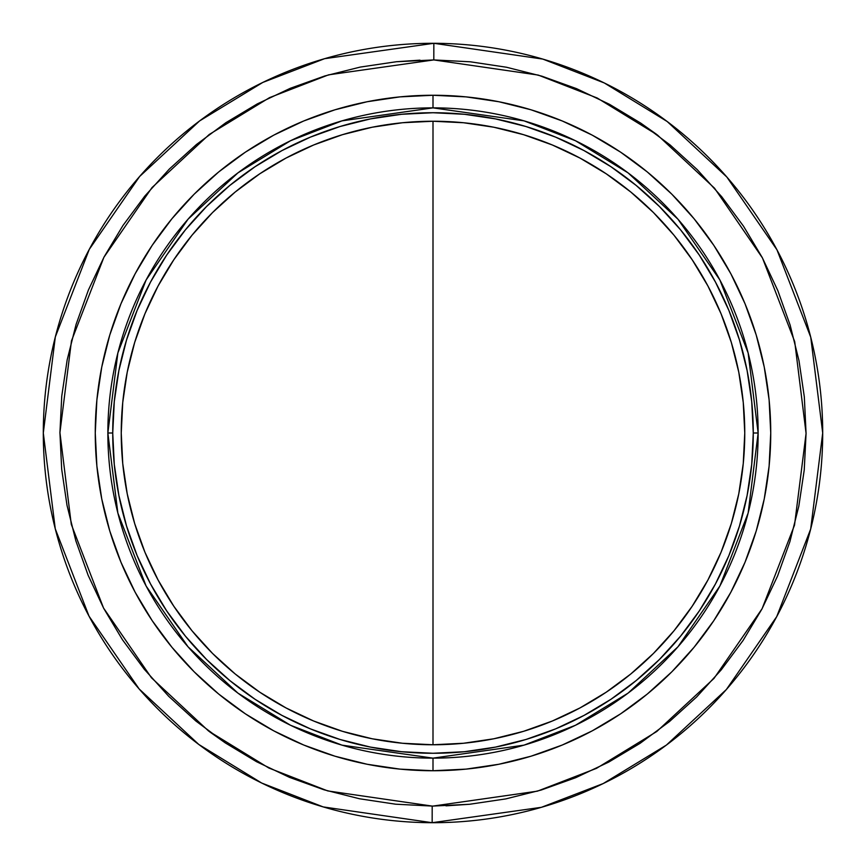 <?xml version="1.0" encoding="UTF-8"?>
<svg xmlns="http://www.w3.org/2000/svg" width="866" height="866" viewBox="0 0 866 866"><rect width="100%" height="100%" fill="white"/><g stroke="black" fill="none" stroke-linecap="round" stroke-linejoin="round"><path stroke-width="1.3" d="M324.772 75.97L360.267 67.083L396.455 61.724L433.812 59.927L470.346 61.8L506.523 67.245L541.997 76.208L576.42 88.603L609.469 104.299L640.818 123.167L670.165 145.012L697.227 169.628L721.757 196.777L743.504 226.199L762.275 257.603L777.863 290.695L790.149 325.161L798.993 360.667L804.319 396.855L806.073 433.401L804.243 469.946L798.831 506.134L789.911 541.607L777.56 576.052L761.885 609.112L743.06 640.483L721.248 669.851L696.665 696.946L669.537 721.497L640.147 743.288L608.755 762.08L575.673 777.711L541.228 790.03L505.733 798.917L469.545 804.276L433 806.073L537.44 791.156L596.447 768.369L656.774 731.51L713.995 678.414L762.08 608.755L794.523 525.132L806.073 433.401L794.717 341.659L762.459 257.96L714.526 188.193L657.424 134.977L597.172 97.988L538.219 75.071L433.812 59.927L433.844 43.3L542.798 59.083L604.327 82.974L667.221 121.543L726.855 177.043L776.975 249.83L810.738 337.188L822.7 433L810.684 529.039L776.737 616.603L726.357 689.531L666.419 745.063L603.212 783.557L541.434 807.307L432.156 822.7L432.188 806.073L433 806.073L432.188 806.073L432.156 822.7A389.7 389.7 0 0 1 43.3 433A389.7 389.7 0 0 1 433.844 43.3A389.7 389.7 0 0 1 822.7 433A389.7 389.7 0 0 1 432.156 822.7L323.202 806.917L261.673 783.026L198.779 744.457L139.145 688.957L89.025 616.17L55.262 528.812L43.3 433L55.316 336.961L89.263 249.397L139.643 176.469L199.581 120.937L262.788 82.443L324.566 58.693L433.844 43.3L433.812 59.927L328.56 74.844L269.553 97.631L209.226 134.49L152.005 187.586L103.92 257.245L71.477 340.868L59.927 432.599L71.283 524.341L103.541 608.04L151.474 677.807L208.576 731.023L268.828 768.012L327.781 790.929L432.188 806.073L395.654 804.2L359.477 798.755L324.003 789.792L289.58 777.397L256.531 761.701L225.182 742.833L195.835 720.988L168.773 696.372L144.243 669.223L122.496 639.801L103.725 608.397L88.137 575.305L75.851 540.839L67.007 505.333L61.681 469.145L59.927 432.599L61.757 396.054L67.169 359.866L76.089 324.393L88.44 289.948L104.115 256.888L122.94 225.517L144.752 196.149L169.335 169.054L196.463 144.503L225.853 122.712L257.245 103.92L290.327 88.289L324.793 75.959M433 95.26L433 107.86L524.038 120.861L575.479 140.736L628.088 172.886L677.97 219.206L719.895 279.989L748.137 352.96L758.14 433L748.137 513.04L719.895 586.011L677.97 646.794L628.088 693.114L575.479 725.264L524.038 745.139L433 758.14L433 770.74L433 758.14A325.14 325.14 0 0 0 758.14 433A325.14 325.14 0 0 0 433 107.86A325.14 325.14 0 0 0 107.86 433L112.732 433A320.268 320.268 0 0 1 433 112.732A320.268 320.268 0 0 1 753.268 433L758.14 433L753.268 433L751.72 464.392L747.109 495.482L739.477 525.965L728.891 555.561L715.446 583.976L699.295 610.931L680.568 636.174L659.459 659.459L636.174 680.568L610.931 699.295L583.976 715.446L555.561 728.891L525.965 739.477L495.482 747.109L464.392 751.72L433 753.268L401.608 751.72L370.518 747.109L340.035 739.477L310.439 728.891L282.024 715.446L255.069 699.295L229.826 680.568L206.541 659.459L185.432 636.174L166.705 610.931L150.554 583.976L137.109 555.561L126.523 525.965L118.891 495.482L114.28 464.392L112.732 433L114.28 401.608L118.891 370.518L126.523 340.035L137.109 310.439L150.554 282.024L166.705 255.069L185.432 229.826L206.541 206.541L229.826 185.432L255.069 166.705L282.024 150.554L310.439 137.109L340.035 126.523L370.518 118.891L401.608 114.28L433 112.732L464.392 114.28L495.482 118.891L525.965 126.523L555.561 137.109L583.976 150.554L610.931 166.705L636.174 185.432L659.459 206.541L680.568 229.826L699.295 255.069L715.446 282.024L728.891 310.439L739.477 340.035L747.109 370.518L751.72 401.608L753.268 433A320.268 320.268 0 0 1 433 753.268A320.268 320.268 0 0 1 112.732 433L107.86 433A325.14 325.14 0 0 0 433 758.14L341.962 745.139L290.521 725.264L237.912 693.114L188.03 646.794L146.105 586.011L117.863 513.04L107.86 433L117.863 352.96L146.105 279.989L188.03 219.206L237.912 172.886L290.521 140.736L341.962 120.861L433 107.86L433 95.26L399.897 96.884L367.108 101.744L334.958 109.798L303.75 120.969L273.786 135.139L245.359 152.178L218.741 171.923L194.179 194.179L171.923 218.741L152.178 245.359L135.139 273.786L120.969 303.75L109.798 334.958L101.744 367.108L96.884 399.897L95.26 433L96.884 466.103L101.744 498.892L109.798 531.042L120.969 562.25L135.139 592.214L152.178 620.641L171.923 647.259L194.179 671.821L218.741 694.077L245.359 713.822L273.786 730.861L303.75 745.031L334.958 756.202L367.108 764.256L399.897 769.116L433 770.74L466.103 769.116L498.892 764.256L531.042 756.202L562.25 745.031L592.214 730.861L620.641 713.822L647.259 694.077L671.821 671.821L694.077 647.259L713.822 620.641L730.861 592.214L745.031 562.25L756.202 531.042L764.256 498.892L769.116 466.103L770.74 433A337.74 337.74 0 0 1 433 770.74A337.74 337.74 0 0 1 95.26 433A337.74 337.74 0 0 1 433 95.26A337.74 337.74 0 0 1 770.74 433L769.116 399.897L764.256 367.108L756.202 334.958L745.031 303.75L730.861 273.786L713.822 245.359L694.077 218.741L671.821 194.179L647.259 171.923L620.641 152.178L592.214 135.139L562.25 120.969L531.042 109.798L498.892 101.744L466.103 96.884L433 95.26M744.76 433A311.76 311.76 0 0 1 433 744.76A311.76 311.76 0 0 1 121.24 433A311.76 311.76 0 0 1 433 121.24A311.76 311.76 0 0 1 744.76 433L743.255 402.441L738.774 372.174L731.337 342.503L721.032 313.698L707.944 286.04L692.215 259.8L673.997 235.216L653.451 212.549L630.784 192.003L606.2 173.785L579.96 158.056L552.302 144.968L523.497 134.663L493.826 127.226L463.559 122.745L433 121.24L402.441 122.745L372.174 127.226L342.503 134.663L313.698 144.968L286.04 158.056L259.8 173.785L235.216 192.003L212.549 212.549L192.003 235.216L173.785 259.8L158.056 286.04L144.968 313.698L134.663 342.503L127.226 372.174L122.745 402.441L121.24 433L122.745 463.559L127.226 493.826L134.663 523.497L144.968 552.302L158.056 579.96L173.785 606.2L192.003 630.784L212.549 653.451L235.216 673.997L259.8 692.215L286.04 707.944L313.698 721.032L342.503 731.337L372.174 738.774L402.441 743.255L433 744.76L463.559 743.255L493.826 738.774L523.497 731.337L552.302 721.032L579.96 707.944L606.2 692.215L630.784 673.997L653.451 653.451L673.997 630.784L692.215 606.2L707.944 579.96L721.032 552.302L731.337 523.497L738.774 493.826L743.255 463.559L744.76 433L743.255 463.559M640.634 123.048L656.406 134.219M469.534 804.276L445.99 805.845M225.366 742.952L209.594 731.781M396.466 61.724L420.01 60.155M463.559 122.745L433 121.24L433 744.76L402.441 743.255M122.745 402.441L121.24 433M769.116 466.103L770.74 433L769.116 399.897M745.031 303.75L730.861 273.786M713.822 245.359L694.077 218.741L671.821 194.179L647.259 171.923L620.641 152.178L592.214 135.139M562.25 120.969L531.042 109.798M498.892 101.744L466.103 96.884M273.786 135.139L245.359 152.178L218.741 171.923M135.139 273.786L120.969 303.75M96.884 399.897L95.26 433L96.884 466.103M120.969 562.25L135.139 592.214M152.178 620.641L171.923 647.259L194.179 671.821L218.741 694.077L245.359 713.822L273.786 730.861M303.75 745.031L334.958 756.202M367.108 764.256L399.897 769.116M592.214 730.861L620.641 713.822L647.259 694.077M730.861 592.214L745.031 562.25"/></g></svg>
